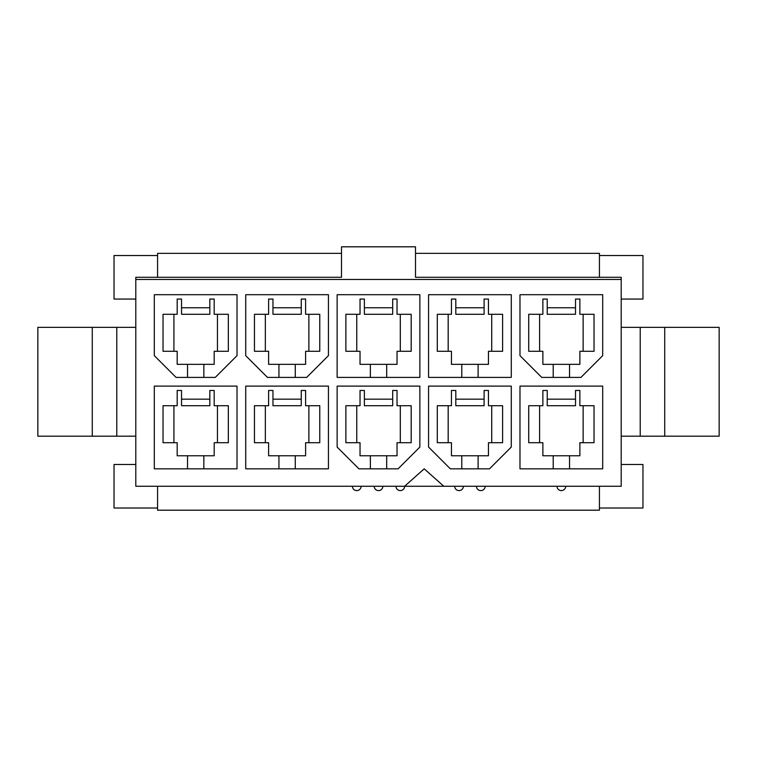 <?xml version="1.0" encoding="UTF-8"?>
<svg xmlns="http://www.w3.org/2000/svg" width="757" height="757" viewBox="0 0 757 757"><rect width="100%" height="100%" fill="white"/><g stroke="black" fill="none" stroke-linecap="round" stroke-linejoin="round"><path stroke-width="1.14" d="M621.204 279.465L621.204 486.249L135.796 486.249L135.796 279.465L621.204 279.465L621.204 277.289L415.508 277.289L415.508 246.81L341.492 246.81L341.492 277.289L135.796 277.289L135.796 279.465M602.695 468.829L519.983 468.829L519.983 386.117L602.695 386.117L602.695 468.829M511.278 386.117L511.278 447.065L489.514 468.829L450.33 468.829L428.566 447.065L428.566 386.117L511.278 386.117M419.861 386.117L419.861 447.065L398.087 468.829L358.913 468.829L337.139 447.065L337.139 386.117L419.861 386.117M328.434 468.829L245.722 468.829L245.722 386.117L328.434 386.117L328.434 468.829M237.017 468.829L154.305 468.829L154.305 386.117L237.017 386.117L237.017 468.829M237.017 294.7L237.017 355.648L215.253 377.412L176.069 377.412L154.305 355.648L154.305 294.7L237.017 294.7M328.434 294.7L328.434 355.648L306.67 377.412L267.486 377.412L245.722 355.648L245.722 294.7L328.434 294.7M419.861 377.412L337.139 377.412L337.139 294.7L419.861 294.7L419.861 377.412M511.278 377.412L428.566 377.412L428.566 294.7L511.278 294.7L511.278 377.412M602.695 294.7L602.695 355.648L580.931 377.412L541.747 377.412L519.983 355.648L519.983 294.7L602.695 294.7M404.617 486.249L424.213 468.829L443.801 486.249M621.204 464.476L642.967 464.476L642.967 508.013L599.43 508.013L599.43 486.249M157.57 486.249L157.57 508.013L114.033 508.013L114.033 464.476L135.796 464.476M157.57 277.289L341.492 277.289L341.492 253.34L157.57 253.34L157.57 277.289M599.43 255.516L599.43 277.289L415.508 277.289L415.508 253.34L599.43 253.34L599.43 255.516L642.967 255.516L642.967 299.053L621.204 299.053M553.206 377.412L553.206 364.354L579.871 364.354L579.871 351.295L594.027 351.295L594.027 314.287L579.871 314.287L579.871 299.053L575.519 299.053L575.519 307.758L547.226 307.758L547.226 299.053L542.873 299.053L542.873 314.287L528.727 314.287L528.727 351.295L542.873 351.295L542.873 364.354L553.206 364.354M569.538 364.354L569.538 377.412M569.538 455.771L579.871 455.771L579.871 442.713L594.027 442.713L594.027 405.705L579.871 405.705L579.871 390.47L575.519 390.47L575.519 399.176L547.226 399.176L547.226 390.47L542.873 390.47L542.873 405.705L528.727 405.705L528.727 442.713L542.873 442.713L542.873 455.771L569.538 455.771L569.538 468.829M553.206 468.829L553.206 455.771M478.112 364.354L488.454 364.354L488.454 351.295L502.601 351.295L502.601 314.287L488.454 314.287L488.454 299.053L484.102 299.053L484.102 307.758L455.809 307.758L455.809 299.053L451.446 299.053L451.446 314.287L437.3 314.287L437.3 351.295L451.446 351.295L451.446 364.354L478.112 364.354L478.112 377.412M461.789 377.412L461.789 364.354M461.789 468.829L461.789 455.771L488.454 455.771L488.454 442.713L502.601 442.713L502.601 405.705L488.454 405.705L488.454 390.47L484.102 390.47L484.102 399.176L455.809 399.176L455.809 390.47L451.446 390.47L451.446 405.705L437.3 405.705L437.3 442.713L451.446 442.713L451.446 455.771L461.789 455.771M478.112 455.771L478.112 468.829M386.695 364.354L397.037 364.354L397.037 351.295L411.183 351.295L411.183 314.287L397.037 314.287L397.037 299.053L392.684 299.053L392.684 307.758L364.382 307.758L364.382 299.053L360.029 299.053L360.029 314.287L345.883 314.287L345.883 351.295L360.029 351.295L360.029 364.354L386.695 364.354L386.695 377.412M370.372 377.412L370.372 364.354M370.372 468.829L370.372 455.771L397.037 455.771L397.037 442.713L411.183 442.713L411.183 405.705L397.037 405.705L397.037 390.47L392.684 390.47L392.684 399.176L364.382 399.176L364.382 390.47L360.029 390.47L360.029 405.705L345.883 405.705L345.883 442.713L360.029 442.713L360.029 455.771L370.372 455.771M386.695 455.771L386.695 468.829M278.945 377.412L278.945 364.354L305.61 364.354L305.61 351.295L319.766 351.295L319.766 314.287L305.61 314.287L305.61 299.053L301.258 299.053L301.258 307.758L272.965 307.758L272.965 299.053L268.612 299.053L268.612 314.287L254.466 314.287L254.466 351.295L268.612 351.295L268.612 364.354L278.945 364.354M295.277 364.354L295.277 377.412M295.277 455.771L305.61 455.771L305.61 442.713L319.766 442.713L319.766 405.705L305.61 405.705L305.61 390.47L301.258 390.47L301.258 399.176L272.965 399.176L272.965 390.47L268.612 390.47L268.612 405.705L254.466 405.705L254.466 442.713L268.612 442.713L268.612 455.771L295.277 455.771L295.277 468.829M278.945 468.829L278.945 455.771M187.528 377.412L187.528 364.354L214.193 364.354L214.193 351.295L228.34 351.295L228.34 314.287L214.193 314.287L214.193 299.053L209.84 299.053L209.84 307.758L181.538 307.758L181.538 299.053L177.185 299.053L177.185 314.287L163.039 314.287L163.039 351.295L177.185 351.295L177.185 364.354L187.528 364.354M203.851 364.354L203.851 377.412M203.851 455.771L214.193 455.771L214.193 442.713L228.34 442.713L228.34 405.705L214.193 405.705L214.193 390.47L209.84 390.47L209.84 399.176L181.538 399.176L181.538 390.47L177.185 390.47L177.185 405.705L163.039 405.705L163.039 442.713L177.185 442.713L177.185 455.771L203.851 455.771L203.851 468.829M187.528 468.829L187.528 455.771M181.538 399.176L181.538 405.705L209.84 405.705L209.84 399.176M217.458 405.705L217.458 442.713M173.921 442.713L173.921 405.705M135.796 299.053L114.033 299.053L114.033 255.516L157.57 255.516M664.731 327.346L664.731 436.183L719.15 436.183L719.15 327.346L621.204 327.346M664.731 436.183L640.223 436.183L640.223 327.346M640.223 436.183L621.204 436.183M92.269 327.346L37.85 327.346L37.85 436.183L92.269 436.183L92.269 327.346L135.796 327.346M135.796 436.183L116.777 436.183L116.777 327.346M116.777 436.183L92.269 436.183M181.538 307.758L181.538 314.287L209.84 314.287L209.84 307.758M217.458 314.287L217.458 351.295M173.921 351.295L173.921 314.287M272.965 399.176L272.965 405.705L301.258 405.705L301.258 399.176M308.875 405.705L308.875 442.713M265.347 442.713L265.347 405.705M272.965 307.758L272.965 314.287L301.258 314.287L301.258 307.758M308.875 314.287L308.875 351.295M265.347 351.295L265.347 314.287M364.382 399.176L364.382 405.705L392.684 405.705L392.684 399.176M400.302 405.705L400.302 442.713M356.765 442.713L356.765 405.705M364.382 307.758L364.382 314.287L392.684 314.287L392.684 307.758M400.302 314.287L400.302 351.295M356.765 351.295L356.765 314.287M455.809 399.176L455.809 405.705L484.102 405.705L484.102 399.176M491.719 405.705L491.719 442.713M448.182 442.713L448.182 405.705M455.809 307.758L455.809 314.287L484.102 314.287L484.102 307.758M491.719 314.287L491.719 351.295M448.182 351.295L448.182 314.287M547.226 399.176L547.226 405.705L575.519 405.705L575.519 399.176M583.136 405.705L583.136 442.713M539.609 442.713L539.609 405.705M547.226 307.758L547.226 314.287L575.519 314.287L575.519 307.758M583.136 314.287L583.136 351.295M539.609 351.295L539.609 314.287M599.43 508.013L599.43 510.19L157.57 510.19L157.57 508.013M485.161 486.249A4.353 4.353 0 0 1 480.809 490.602A4.353 4.353 0 0 1 476.446 486.249M463.388 486.249A4.353 4.353 0 0 1 459.035 490.602A4.353 4.353 0 0 1 454.683 486.249M565.697 486.249A4.353 4.353 0 0 1 561.344 490.602A4.353 4.353 0 0 1 556.991 486.249M395.949 486.249A4.353 4.353 0 0 0 400.302 490.602A4.353 4.353 0 0 0 404.654 486.249M361.117 486.249A4.353 4.353 0 0 1 356.765 490.602A4.353 4.353 0 0 1 352.412 486.249M382.881 486.249A4.353 4.353 0 0 1 378.528 490.602A4.353 4.353 0 0 1 374.176 486.249"/></g></svg>
